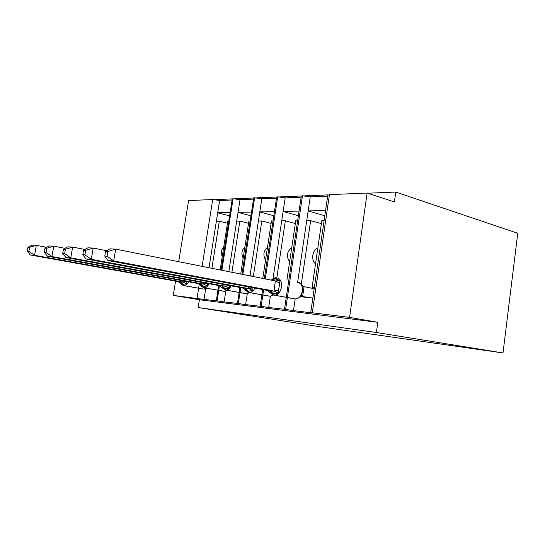 <?xml version="1.0" encoding="UTF-8"?>
<svg xmlns="http://www.w3.org/2000/svg" width="545" height="545" viewBox="0 0 545 545"><rect width="100%" height="100%" fill="white"/><g stroke="black" fill="none" stroke-linecap="round" stroke-linejoin="round"><path stroke-width="0.82" d="M205.683 288.836L204.014 299.416L173.262 295.41L199.409 299.743L198.176 307.537L320.521 326.843L503.008 352.949L517.75 233.287L395.759 192.051L367.623 193.223M327.967 194.878L304.587 195.853M301.392 195.989L279.68 196.895M276.71 197.018L256.497 197.862M253.725 197.978L234.854 198.768M232.265 198.877L215.255 199.681M300.826 296.766L312.85 298.013M287.372 297.577L285.614 309.424L293.462 310.596L295.179 298.96M293.462 310.596L312.496 312.98L310.718 312.632L312.278 312.748L329.446 194.633L327.797 195.28L310.725 312.585M301.31 284.115L310.643 220.671L306.726 220.691L310.241 196.868L327.668 196.166M297.625 282.399L306.726 220.691M321.4 223.62L310.643 220.671M315.535 263.848C310.773 260.408 312.394 249.365 317.796 248.343M308.17 210.922L325.576 210.574M262.84 295.009L261.123 306.365L268.671 307.496L270.368 296.255M268.671 307.496L285.614 309.424M271.403 279.892L276.805 277.896L285.342 220.82L281.704 220.848L285.164 197.869L301.14 197.229M273.011 278.665L281.704 220.848M295.336 223.484L285.342 220.82M289.627 261.893C286.159 256.211 286.861 251.497 291.725 247.757M283.121 211.426L299.076 211.106M240.018 292.611L238.335 303.524L245.618 304.614L247.294 293.673M245.618 304.614L261.123 306.365M253.357 276.308L261.804 220.963L258.419 220.984L261.811 198.802L276.485 198.216M250.012 275.899L258.419 220.984M271.117 223.382L261.804 220.963M265.565 260.013C262.84 255.012 263.48 250.768 267.493 247.301M259.808 211.889L274.462 211.596M218.736 290.376L217.094 300.874L224.111 301.93L225.78 291.207M224.111 301.93L238.335 303.524M231.904 272.289L239.848 221.1L236.68 221.12L240.018 199.674L253.527 199.129M228.818 271.676L236.68 221.12M248.54 223.307L239.848 221.1M243.159 258.214C241.088 253.868 241.667 250.114 244.896 246.953M238.049 212.325L251.538 212.053M324.118 220.589L321.836 220.602L312.067 287.617L314.295 288.06M314.329 287.815L312.067 287.617M297.645 220.745L295.744 220.759L286.929 280.014M273.052 220.895L271.492 220.909L262.806 278.195M250.155 221.038L248.888 221.045L240.72 274.046M204.014 299.416L217.094 300.874M211.903 268.303L219.322 221.222L216.351 221.243L219.628 200.485L232.088 199.988M209.014 267.731L216.351 221.243M227.456 223.246L219.322 221.222M222.251 256.484C220.739 252.771 221.25 249.508 223.784 246.694M217.7 212.734L230.133 212.482M228.777 221.168L227.776 221.175L220.139 269.945M395.759 192.051L394.396 201.929L367.105 193.053L349.563 317.394L377.808 322.313L199.409 299.743M349.563 317.394L312.278 312.748M367.105 193.053L329.446 194.633M202.113 266.355L212.714 199.538L188.577 200.553L178.706 261.689M212.714 199.538L219.628 200.485M240.018 199.674L233.069 198.687L232.231 199.075L221.113 270.143M261.811 198.802L254.61 197.78L253.67 198.216L241.953 274.292M285.164 197.869L277.691 196.813L276.628 197.304L264.298 278.747M310.241 196.868L302.482 195.771L301.269 196.329L286.268 297.311M233.069 198.687L221.876 270.293M219.472 285.662L218.743 290.328M173.262 295.41L175.572 281.104M377.808 322.313L376.404 332.498L198.176 307.537M503.008 352.949L376.404 332.498M217.687 212.782L229.609 215.84M238.042 212.38L250.966 215.772M259.802 211.951L273.835 215.725M283.114 211.494L298.394 215.704M308.157 210.997L324.827 215.731M254.61 197.78L242.811 274.462M240.788 287.631L240.025 292.563M277.691 196.813L265.272 278.938M263.637 289.715L262.847 294.954M302.482 195.771L287.378 297.516M182.786 281.935L186.765 281.513L186.921 283.816L182.861 284.401L180.45 283.4L178.052 281.547L182.922 282.038L182.725 280.757M27.959 247.253L27.25 251.211L28.892 251.313L29.6 247.341L27.959 247.253L32.189 245.148L36.331 245.345L46.666 247.301M29.6 247.341L36.331 245.345L34.56 255.285L182.793 282.01M28.892 251.313L34.56 255.285L30.431 254.992L178.052 281.547M186.921 283.816L182.922 282.038M30.431 254.992L27.25 251.211M203.135 283.959L207.236 283.516L207.366 285.9L203.081 286.5L200.458 285.423L198.053 283.536L203.278 284.054L203.074 282.657M44.997 248.159L44.268 252.281L46.046 252.39L46.775 248.254L44.997 248.159L49.261 245.965L53.751 246.177L64.998 248.329M46.775 248.254L53.751 246.177L51.932 256.525L203.142 284.034M46.046 252.39L51.932 256.525L47.456 256.204L198.053 283.536M207.366 285.9L203.278 284.054M47.456 256.204L44.268 252.281M224.976 286.125L229.213 285.669L229.316 288.128L224.785 288.741L221.917 287.59L219.506 285.669L225.119 286.227L224.922 284.688M63.472 249.14L62.723 253.439L64.657 253.561L65.407 249.242L63.472 249.14L67.771 246.851L72.648 247.083L84.938 249.46M65.407 249.242L72.648 247.083L70.775 257.867L224.983 286.2M64.657 253.561L70.775 257.867L65.911 257.519L219.506 285.669M229.316 288.128L225.119 286.227M65.911 257.519L62.723 253.439M248.486 288.455L252.86 287.978L252.934 290.533L248.125 291.159L244.984 289.92L242.579 287.964L248.629 288.564L248.431 286.861M83.589 250.209L82.813 254.699L84.918 254.828L85.694 250.325L83.589 250.209L87.909 247.811L93.215 248.064L106.711 250.707M85.694 250.325L93.215 248.064L91.288 259.325L248.493 288.537M84.918 254.828L91.288 259.325L85.987 258.95L242.579 287.964M252.934 290.533L248.629 288.564M85.987 258.95L82.813 254.699M299.818 297.127L301.514 295.274L302.645 296.391L301.916 296.405M279.183 286.69L278.386 290.478L278.413 293.128L272.527 293.687L269.857 292.427L267.466 290.437L274.006 291.084L275.382 280.954L280.3 280.532L279.517 282.903L279.183 286.69M105.56 251.381L104.763 256.075L107.065 256.218L107.869 251.504L105.56 251.381L109.879 248.854L115.697 249.133L275.382 280.954M107.869 251.504L115.697 249.133L113.707 260.926L273.863 291.057M107.065 256.218L113.707 260.926L107.91 260.51L267.466 290.437M301.692 296.855L300.922 296.712M302.523 286.391L301.63 284.81L304.055 286.752L302.645 296.391M314.206 288.693L304.049 286.67M308.307 297.536L302.611 296.466M272.868 280.457L274.775 278.706L280.3 280.532M302.57 286.534L302.155 285.478L302.891 291.234L300.363 296.807M301.63 284.81L298.68 282.303M300.166 297.073L302.489 296.446M278.413 293.128L274.006 291.084M107.91 260.51L104.763 256.075M197.031 298.374L198.639 288.244M198.646 288.203L199.293 284.129M188.475 281.799C187.316 284.231 185.92 285.505 184.285 285.621L203.776 289.109L206.317 288.162M183.113 282.072L179.979 281.738L183.304 285.526L184.285 285.621L180.341 281.745M202.849 288.986L182.943 285.451M180.504 283.495L183.304 285.526L203.34 289.061M178.447 281.656L179.755 281.683M224.56 291.337L227.074 290.281M209.035 283.747C207.815 286.288 206.323 287.624 204.566 287.76L200.533 283.747M223.286 291.187L203.087 287.562M203.476 284.095L200.131 283.734L203.503 287.651L223.818 291.268M198.434 283.638L199.906 283.686M246.531 293.707L249.338 292.549M231.1 285.832C229.82 288.496 228.232 289.899 226.332 290.049L222.197 285.9M245.168 293.537L224.69 289.831M225.323 286.268L221.754 285.887L225.167 289.933L245.754 293.632M219.873 285.764L221.522 285.832M270.122 296.248L273.263 294.974M254.849 288.067C253.507 290.86 251.81 292.338 249.753 292.508L249.201 292.467L245.509 288.216M268.671 296.064L247.921 292.277M245.863 290.628L244.814 288.148M248.84 288.612L245.018 288.196L248.472 292.392L269.312 296.173M250.952 276.09L253.643 276.622M250.346 275.968L251.565 275.899M242.941 288.06L244.78 288.142M295.54 298.994L295.833 298.994C299.137 298.497 301.29 295.86 302.284 291.084C302.679 285.9 301.181 282.916 297.795 282.119M275.559 278.767L277.092 277.923C280.45 278.706 281.915 281.751 281.486 287.052C280.464 291.936 278.311 294.641 275.021 295.165L274.394 295.118L270.661 290.71M293.966 298.783L272.97 294.906M270.722 293.142L269.611 290.608M274.224 291.132L270.116 290.689L273.604 295.036L294.682 298.905M302.754 287.195L304.055 286.752M273.856 290.976L278.386 290.478M275.348 281.036L279.517 282.903M267.82 290.526L269.877 290.635M216.317 300.799L217.973 290.24M217.98 290.192L218.709 285.526M237.463 303.442L239.16 292.461M239.166 292.406L239.923 287.467M260.128 306.27L261.866 294.831M261.873 294.777L262.663 289.531M284.49 309.308L286.261 297.372M204.062 289.123L206.753 288.237M200.519 285.519L203.503 287.651L224.622 291.337L227.51 290.362M221.985 287.699L225.167 289.933L246.66 293.707L249.76 292.631M245.066 290.035L248.472 292.392L270.327 296.255L273.917 294.859M249.998 275.899L250.741 275.852M269.939 292.556L273.604 295.036L295.833 298.994L299.893 297.277M272.275 279.183C274.067 278.066 275.286 277.623 275.92 277.841M301.726 284.701L302.046 285.11"/></g></svg>
